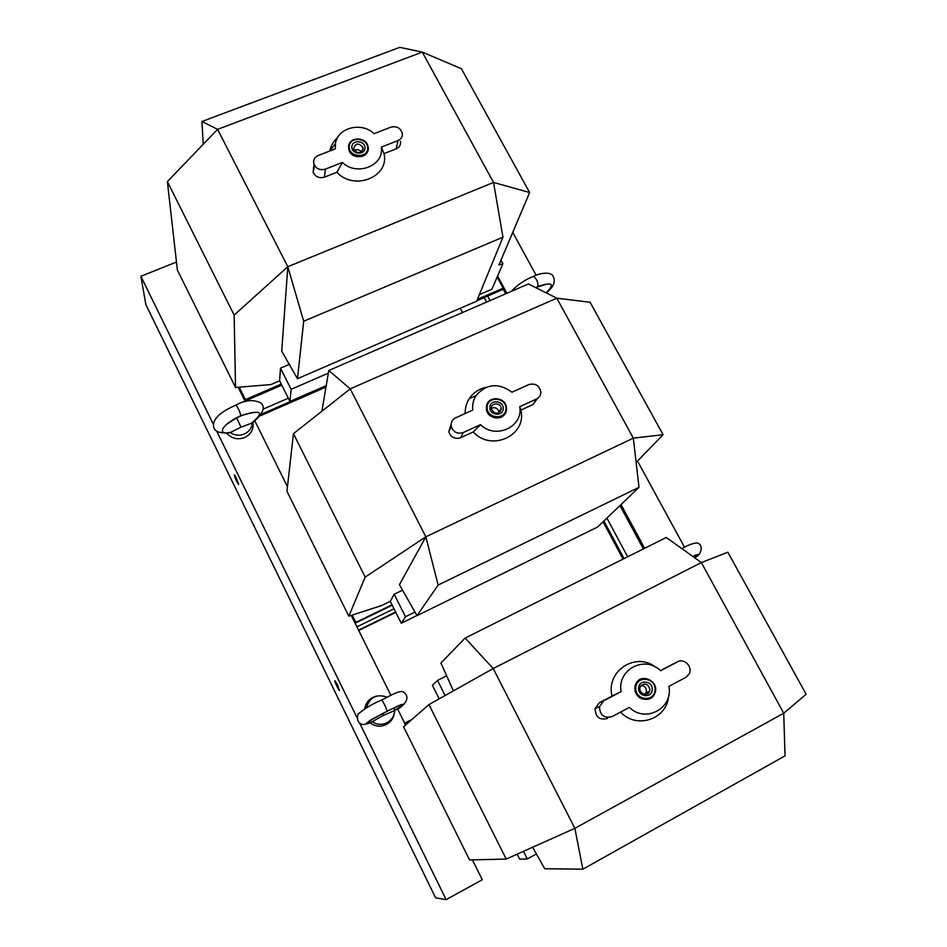 <?xml version="1.0" encoding="UTF-8"?>
<svg xmlns="http://www.w3.org/2000/svg" width="947" height="947" viewBox="0 0 947 947"><rect width="100%" height="100%" fill="white"/><g stroke="black" fill="none" stroke-linecap="round" stroke-linejoin="round"><path stroke-width="1.42" d="M406.346 724.313L405.127 723.07L405.6 724.964M411.957 719.424L405.553 722.703M260.472 415.697L325.981 387.086M484.213 297.607L486.616 302.081M239.189 387.169L245.356 399.61L245.237 400.948L244.326 399.693M497.163 277.045L503.177 288.196L502.573 289.557L476.803 300.815M245.356 399.61L281.247 384.103M477.418 299.323L503.177 288.196M358.712 630.465L395.799 612.378M352.201 615.1L355.835 622.416L355.445 623.09L354.214 621.374M355.835 622.416L392.022 604.825M603.061 521.773L623.067 559.085M512.753 232.382L536.156 275.293M637.497 461.047L684.551 547.271M497.601 276.039L506.905 293.274M621.019 504.562L644.647 548.301M213.537 424.658L140.878 276.287L145.874 304.65L435.632 897.851L446.132 899.65L359.943 723.638M356.96 717.554L216.875 431.489M236.442 478.306L234.359 474.885C234.809 477.643 236.217 480.827 238.597 484.426L236.442 478.306M337.546 684.953L334.954 680.715C333.841 680.124 338.6 690.363 339.488 690.493L337.546 684.953M446.132 899.65L482.272 879.739L472.423 859.864M140.878 276.287L176.166 262.177L176.58 263.017M405.565 724.988L397.503 708.711M390.874 695.347L351.254 615.408M287.45 486.699L254.909 421.036M245.297 401.646L238.159 387.252M394.544 712.18C393.916 717.731 391.17 721.863 386.293 724.562C380.493 727.189 375.048 726.574 369.969 722.715M364.666 708.853C365.992 702.082 369.946 697.832 376.527 696.081M394.272 707.811L394.579 710.451M381.345 700.129L381.523 700.058C382.6 700.093 387.773 710.866 386.932 711.327C407.234 701.798 409.364 701.739 393.313 711.185L394.71 710.368C394.331 715.944 391.715 720.099 386.861 722.81C381.807 725.142 376.953 724.786 372.278 721.744L383.215 715.435L382.576 713.6M366.359 707.883C369.709 697.17 376.634 693.595 387.134 697.181M393.313 711.185L383.215 715.435M373.769 721.093C358.013 728.279 368.016 721.188 386.932 711.327L369.602 720.549M372.218 721.756L363.541 724.644C358.428 723.863 356.569 720.395 357.954 714.239C364.69 708.522 372.538 703.799 381.523 700.058L381.523 700.058C386.565 697.915 398.273 690.316 402.818 691.736C411.909 696.708 404.381 706.817 394.71 710.345M252.944 422.469C253.808 429.228 251.073 434.235 244.74 437.502C237.721 440.047 231.743 438.639 226.783 433.264M235.791 405.15L235.957 405.067C244.764 400.084 252.979 399.326 260.638 402.806C265.929 407.068 263.219 413.721 252.518 422.776L252.364 422.895C251.855 427.973 249.191 431.666 244.373 433.986C239.39 435.963 234.655 435.502 230.18 432.601L241.012 427.168L236.726 417.982M226.096 424.611C227.789 423.783 236.395 417.438 240.692 416.041L240.893 415.745C239.757 411.448 238.123 407.885 235.957 405.067L235.957 405.067C231.044 407.423 215.667 413.792 213.631 423.451C212.459 430.625 217.786 433.738 229.624 432.791L230.18 432.601M252.364 422.895L241.012 427.168M532.972 276.631L533.398 276.441C536.594 278.596 538.121 281.957 537.991 286.527L535.872 287.699M511.238 291.404C517.583 284.704 524.969 279.72 533.398 276.441L533.41 276.441C538.701 273.363 551.332 270.996 553.249 276.548C555.806 281.697 553.474 287.142 546.23 292.883M582.867 869.192L785.039 755.884L783.725 713.245L806.122 694.246L727.864 552.219L701.348 562.565L666.274 537.482L465.119 638.065L493.198 668.535L428.955 704.604L403.564 726.728L469.534 859.935L506.207 859.071L574.865 828.329L783.725 713.245L701.348 562.565L493.198 668.535L574.865 828.329L582.867 869.192L544.714 868.742L532.616 847.245M523.478 851.341L527.313 858.965L519.643 859.142L517.157 854.17M439.207 698.85L432.412 685.32L437.526 680.419L446.641 675.815M437.526 680.419L445.114 695.524M428.955 704.604L506.207 859.071M453.388 690.884L440.911 663.007L465.119 638.065M620.557 712.097C636.704 729.711 667.41 719.069 668.641 695.761M655.703 667.221C635.839 651.429 605.76 670.961 611.987 696.092L599.297 702.792L595.083 708.593C595.45 717.068 599.593 720.359 607.501 718.465M660.367 670.571L677.519 661.835L660.58 670.772C644.919 654.933 616.911 669.482 621.102 691.606L611.987 696.092M672.879 664.013L672.24 664.309M527.313 858.965L536.393 853.957M621.102 691.606L603.748 700.756L599.487 706.628C599.865 715.21 604.056 718.536 612.058 716.619L629.412 707.385C645.333 723.472 673.388 708.309 668.913 686.374L685.853 677.365L689.049 674.157C693.228 667.244 684.338 657.763 677.519 661.835M649.358 698.898C640.894 700.602 636.041 696.968 634.798 687.972L635.307 685.119L640.503 679.224M635.721 687.889C636.195 675.211 655.691 677.152 655.075 689.783C654.685 702.473 635.07 700.579 635.721 687.889M652.294 689.511C652.72 680.526 638.846 679.153 638.527 688.161C638.065 697.181 651.998 698.531 652.294 689.511M649.973 689.546C647.76 683.118 644.493 682.29 640.136 687.037C637.745 693.026 647.428 697.371 649.595 691.286L649.973 689.546M645.132 694.305L646.47 691.061C646.221 687.629 644.433 685.735 641.119 685.379M634.952 687.901L635.473 685.036C639.426 671.577 660.568 681.071 654.673 693.654C650.802 704.095 633.922 699.182 634.952 687.901M663.089 434.709L590.099 302.259L556.8 298.175L528.402 283.958L328.798 370.49L350.236 388.862L293.452 433.667L286.941 491.256L348.816 616.189L365.175 577.078L425.854 536.807L399.445 584.678L417.011 615.645L597.533 527.065L639 487.338L633.318 438.13L556.8 298.175L350.236 388.862L425.854 536.807L633.318 438.13L663.089 434.709L636.124 462.456M402.558 590.17L394.177 594.231L390.259 601.333L381.487 605.595L348.816 616.189M394.177 594.231L405.494 616.722L401.268 623.256L416.964 615.55M401.268 623.256L390.259 601.333M293.452 433.667L365.175 577.078M328.798 370.49L321.873 411.235M480.52 424.658C495.648 439.775 523.513 426.813 519.737 406.701L536.57 398.983C539.423 397.527 540.855 395.207 540.879 392.011C539.388 385.465 535.375 382.99 528.84 384.589L512.019 392.224C498.359 382.529 486.356 383.677 476.01 395.657C473.275 400.013 472.21 404.807 472.825 410.039L455.602 417.852C452.098 419.722 450.642 422.634 451.257 426.564C453.435 432.258 457.448 434.247 463.296 432.542L480.52 424.658L473.287 431.939C491.268 452.216 527.29 435.36 520.838 410.11L533.125 404.476L537.363 398.569M473.287 431.939L460.692 437.715L463.296 432.542M451.08 424.516L448.795 431.808C450.938 437.431 454.903 439.396 460.692 437.715M486.107 387.323C478.862 388.921 473.24 392.709 469.238 398.699C466.409 403.173 465.072 408.098 465.226 413.484M425.854 536.807L438.118 585.068L417.011 615.645M405.494 616.722L414.987 612.07M438.118 585.068L639 487.338M519.737 406.701L520.838 410.11M505.236 413.365C501.283 421.356 487.243 418.29 486.391 409.222L487.374 403.517M487.101 406.843C487.906 395.313 506.929 397.657 505.982 409.14C505.248 420.693 486.119 418.385 487.101 406.843M503.259 408.808C503.934 400.64 490.392 398.983 489.836 407.174C489.137 415.378 502.727 417.023 503.259 408.808M501.188 409.14L501.164 408.275C500.691 402.073 490.274 402.735 491.339 408.915C494.796 414.549 498.075 414.62 501.188 409.14M499.069 412.62L499.033 412.075C497.743 408.086 495.174 406.843 491.292 408.346M486.415 406.961C486.782 395.538 505.769 396.296 506.444 407.731C508.243 419.923 487.764 421.297 486.486 409.033L486.415 406.961M529.633 192.525L461.402 68.717L422.267 52.097L399.729 47.35L201.948 121.488L217.597 129.36L167.37 181.587L177.385 270.061L235.531 387.477L234.146 315.102L287.805 266.723L281.721 351.219L297.476 378.693L476.649 301.193L502.964 237.2L493.529 182.44L422.267 52.097L217.597 129.36L287.805 266.723L493.529 182.44L529.633 192.525L498.951 264.959L502.904 263.692L500.987 260.153M289.285 364.417L280.501 368.182L279.59 380.812L270.889 384.565L235.531 387.477M502.904 263.692L491.943 289.202L479.348 294.647M280.501 368.182L291.131 389.312L289.948 401.445L326.23 385.618M289.948 401.445L279.59 380.812M167.37 181.587L234.146 315.102M201.948 121.488L203.25 144.275M342.423 162.434C356.841 176.675 384.458 165.63 381.298 147.14L397.989 140.57C401.303 139.031 402.735 136.522 402.262 133.054C400.309 127.821 396.497 125.856 390.803 127.182L374.124 133.693C361.683 121.536 337.546 127.596 335.451 143.589L335.274 148.845L318.216 155.509C314.428 157.309 313.007 160.173 313.942 164.091C316.227 168.838 320.039 170.531 325.366 169.146L342.423 162.434L336.919 172.236C353.989 191.294 389.714 176.9 384.056 153.615L396.248 148.797C399.527 147.27 400.936 144.784 400.474 141.352M336.919 172.236L324.43 177.16L325.366 169.146M314.593 165.536L313.149 172.165C315.398 176.876 319.163 178.533 324.43 177.16M337.57 137.682C333.415 141.292 330.834 145.72 329.852 150.964L335.451 143.589M287.805 266.723L303.703 321.234L297.476 378.693M291.131 389.312L328.349 373.165M462.491 312.534L460.23 308.296M303.703 321.234L502.964 237.2M381.298 147.14L384.056 153.615M368.075 149.756C367.176 159.06 350.875 159.013 348.816 149.673L348.614 146.193M349.218 146.122C350.307 135.61 368.88 138.286 367.649 148.762C366.619 159.285 347.951 156.634 349.218 146.122M364.986 148.383C365.862 140.925 352.651 139.02 351.882 146.501C350.982 153.97 364.252 155.864 364.986 148.383M363.127 148.963L363.021 147.531C358.428 142.464 355.291 142.973 353.61 149.07C357.161 153.745 360.334 153.71 363.127 148.963M361.387 151.816C359.327 149.519 356.972 149.093 354.308 150.526M348.603 146.311C349.183 136.64 366.087 136.628 367.969 146.264C371.248 157.332 351.455 160.599 348.851 149.389L348.603 146.311M263.088 409.175L288.314 398.19M261.479 414.194L326.17 385.974M245.356 400.77L281.721 385.05M476.862 300.673L502.573 289.557M356.924 626.843L393.999 608.791M358.546 630.11L395.633 612.022M355.539 623.043L392.212 605.216M487.646 296.127L490.037 300.59M606.885 518.104L627.66 556.789M603.89 520.98L624.073 558.588M503.011 288.563L505.816 293.748M620.096 505.438L643.534 548.858M692.849 556.493C700.271 553.226 700.804 553.604 694.447 557.629M231.648 432.045C215.17 436.259 222.095 423.948 240.893 415.745C261.739 409.282 265.101 411.898 250.979 423.593M535.706 287.616L537.991 286.527C552.515 281.638 555.202 283.733 546.064 292.801M599.297 702.792L603.748 700.756M647.902 692.008L647.665 693.606L647.902 692.008M533.125 404.476L536.57 398.983M499.945 410.453L500.395 411.365L499.945 410.453M396.248 148.797L397.989 140.57M245.344 400.912L281.768 385.157M502.928 288.752L505.662 293.819M619.977 505.568L643.392 548.929M401.102 704.615L386.968 711.28M694.4 557.594C701.727 555.534 704 544.016 696.732 542.903C692.304 543.424 687.356 545.342 681.876 548.644M695.737 554.966L692.813 556.457M253.997 412.584C256.448 411.495 241.58 414.94 240.858 415.97M545.851 284.431L537.766 286.823M595.083 708.593L599.487 706.628M646.103 692.79L649.595 691.286M448.795 431.808L451.257 426.564M476.01 395.657L469.238 398.699M499.033 412.075L501.164 408.275M313.149 172.165L313.942 164.091M362.5 150.691L363.021 147.531"/></g></svg>
